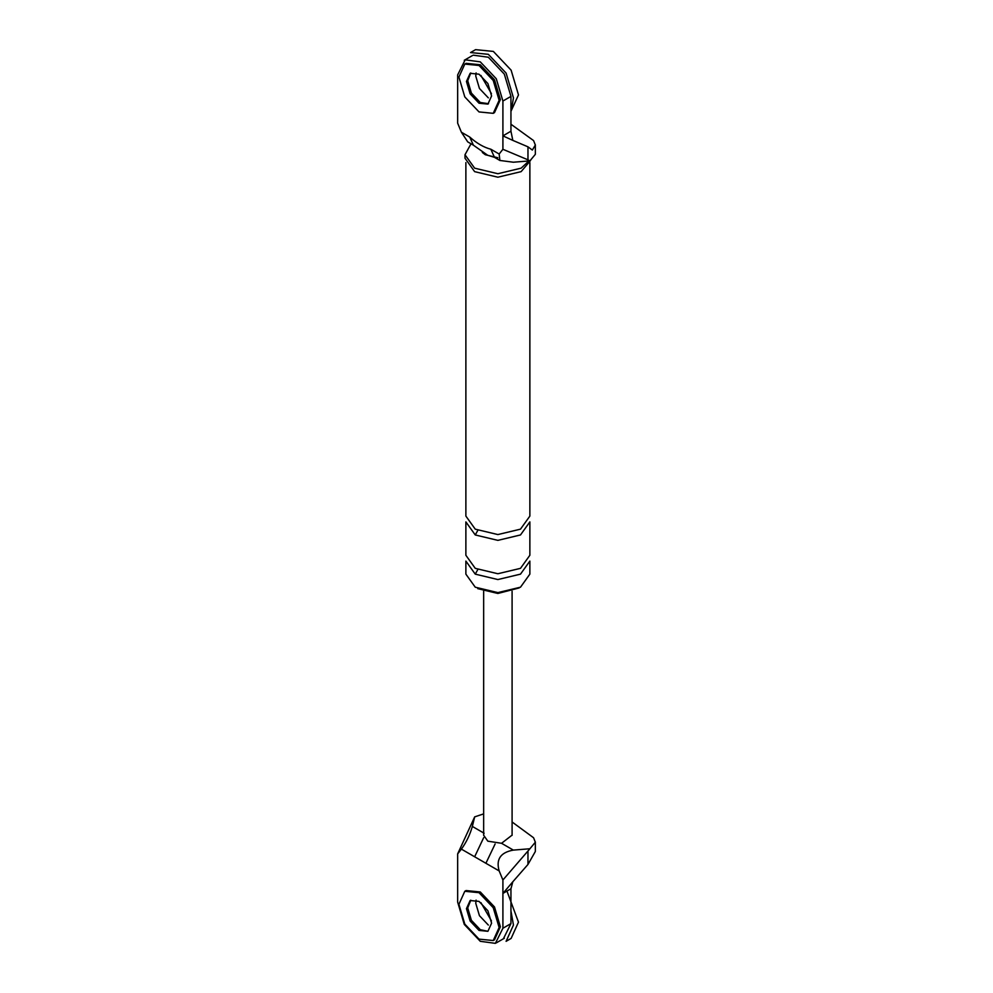<?xml version="1.0" encoding="UTF-8"?>
<svg xmlns="http://www.w3.org/2000/svg" width="993" height="993" viewBox="0 0 993 993"><rect width="100%" height="100%" fill="white"/><g stroke="black" fill="none" stroke-linecap="round" stroke-linejoin="round"><path stroke-width="1.49" d="M503.426 938.708L510.948 923.602L510.948 888.772L502.905 893.415L502.905 879.997L499.169 870.935L474.654 856.785L483.678 837.67M474.654 856.785L461.397 849.127L457.661 853.881L474.679 816.867L483.653 813.888M510.948 888.772L512.822 881.772L502.905 893.415L502.905 928.244L495.383 943.35L480.277 941.302L464.277 924.421L457.661 902.116L457.661 853.881M470.781 900.192L467.715 907.925L471.39 920.312L480.277 929.696L487.538 931.223L480.277 929.696L471.39 920.312L467.715 907.925L470.781 900.192M485.9 863.277L495.11 843.988M502.905 879.997L529.914 848.754L513.344 850.107C500.559 852.391 495.83 859.342 499.169 870.935M527.966 851.46L527.966 864.456L535.339 851.497M527.966 864.456L512.822 881.772M461.397 849.127C466.325 842.312 469.974 834.741 472.345 826.437L474.679 816.867M476.094 900.105L475.759 903.282L479.433 915.67L488.32 925.054L479.433 915.67L475.759 903.282L476.094 900.105M512.09 835.125L501.552 843.293L487.824 841.17L483.653 835.25M529.914 848.754L535.339 842.213L533.576 837.757L512.09 821.981M502.905 149.285L502.905 135.867L510.948 131.225L512.822 140.385L502.905 135.867L502.905 101.038L496.277 78.745L480.277 61.864L465.183 59.816L457.661 74.922L457.661 123.157L461.397 132.23L469.726 137.034C476.801 143.34 483.827 147.398 490.827 149.223L499.169 154.027L502.905 149.285L527.966 159.823L527.966 146.827L532.347 150.067L535.339 145.04L533.576 140.584L510.948 124.237M488.519 103.694L480.277 102.49L471.39 93.106L467.715 80.731L470.024 73.681M499.169 154.027L499.876 160.456L513.344 162.219L529.914 160.878L535.339 154.337M467.715 141.875L461.397 132.23M530.498 160.568L521.126 171.64L497.878 177.201L474.629 171.64L464.997 158.222L464.997 154.734L471.017 143.786M519.165 587.93L497.878 593.466L477.77 588.65M475.25 574.14L497.878 579.552L520.493 574.14L529.865 561.082L529.865 574.14L520.493 587.198L497.878 592.61L475.25 587.198L465.878 574.14L465.878 561.082L475.25 574.14L477.757 569.647M529.914 160.878L527.966 159.823M512.822 140.385L527.966 146.827M473.227 55.174L488.32 57.222L504.32 74.103L510.948 96.395L502.905 101.038M510.948 131.225L510.948 96.395M488.32 97.848L479.433 88.464L475.759 76.076L476.094 72.911L475.759 76.076L479.433 88.464L488.32 97.848M500.062 160.568L494.514 157.353L490.827 149.223M494.514 157.353L487.712 155.28L473.4 145.177L469.726 137.034M497.841 157.738L485.304 154.734L482.325 152.45M528.946 160.953L521.126 168.165L497.878 173.725L474.629 168.165L464.997 154.734M529.865 521.896L520.493 534.954L497.878 540.366L475.25 534.954L465.878 521.896L465.878 555.273L475.25 568.344L497.878 573.743L520.493 568.344L529.865 555.273L529.865 521.896M529.865 162.604L529.865 516.099L520.493 529.157L497.878 534.569L475.25 529.157L465.878 516.099L465.878 162.604M493.236 940.532L494.502 939.812L500.385 926.792L494.502 906.969L480.277 891.962L466.065 890.56L464.798 891.28L458.915 904.3L464.798 924.111L479.023 939.13L493.236 940.532L499.131 927.512L493.236 907.701L479.023 892.682L464.798 891.28M479.023 930.416L487.911 931.297L491.585 923.167L487.911 910.78L479.023 901.396L470.136 900.514L466.449 908.657L470.136 921.032L479.023 930.416M493.236 113.339L494.502 112.606L500.385 99.585L494.502 79.775L480.277 64.756L466.065 63.353L464.798 64.073L458.915 77.094L464.798 96.917L479.023 111.924L493.236 113.339L499.131 100.318L493.236 80.495L479.023 65.488L464.798 64.073M470.781 72.985L467.715 80.731L471.39 93.106L480.277 102.49L487.538 104.017M479.023 103.222L487.911 104.104L491.585 95.961L487.911 83.573L479.023 74.19L470.136 73.321L466.449 81.451L470.136 93.838L479.023 103.222M510.948 910.941L513.455 925.054L506.095 941.327L511.122 938.422L518.483 922.149L506.951 891.081M491.448 920.883L480.922 902.662M510.948 111.328L518.483 94.943L511.122 70.168L493.347 51.413L475.573 49.65L470.545 52.555L488.32 54.317L506.095 73.072L513.455 97.848L511.929 106.946M491.448 93.677L480.922 75.468M501.552 843.293L513.344 850.107M510.948 923.602L502.905 928.244M472.345 826.437L484.137 833.239M475.25 534.954L477.757 530.461M496.277 942.891L504.32 938.248M535.339 851.212L535.339 841.915M512.09 591.269L512.09 835.361M483.653 835.361L483.653 591.269M535.339 154.039L535.339 144.755M464.277 60.275L472.32 55.633M467.852 141.962L473.413 145.177"/></g></svg>
